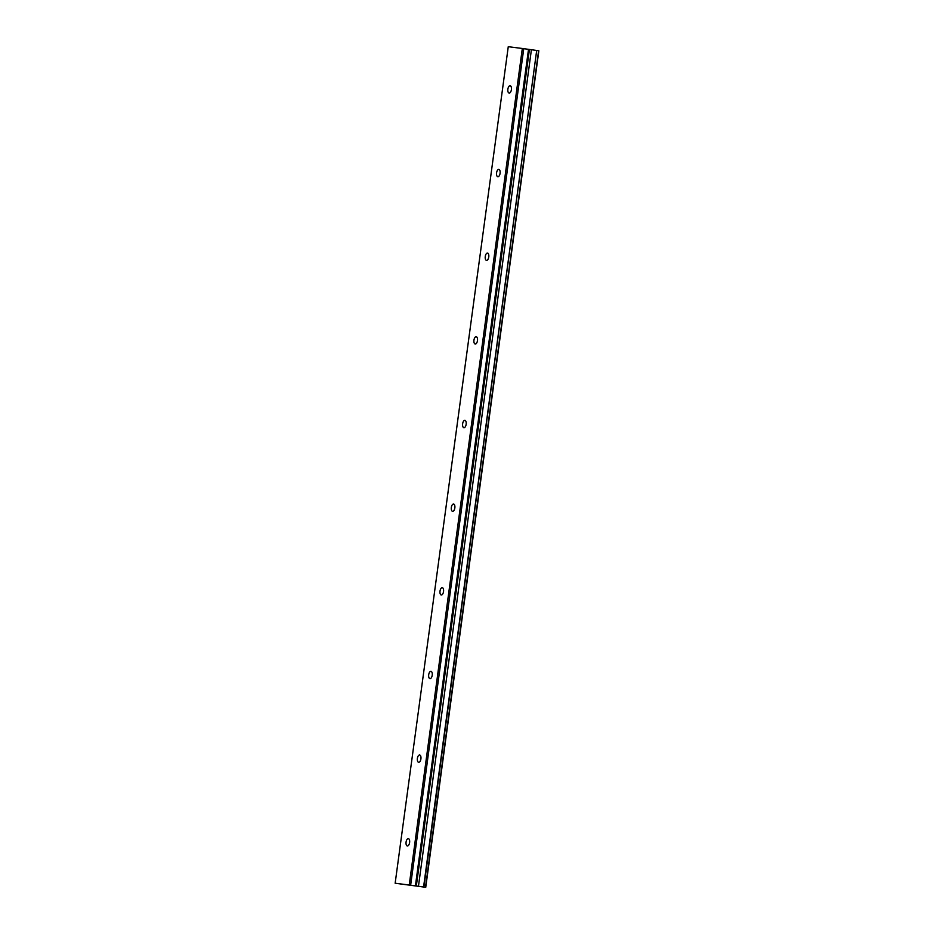 <?xml version="1.0" encoding="UTF-8"?>
<svg xmlns="http://www.w3.org/2000/svg" width="934" height="934" viewBox="0 0 934 934"><rect width="100%" height="100%" fill="white"/><g stroke="black" fill="none" stroke-linecap="round" stroke-linejoin="round"><path stroke-width="1.4" d="M511.4 89.629A3.689 1.775 -82.1 0 0 510.139 85.753A3.689 1.775 -82.1 0 0 507.874 89.197A3.689 1.775 -82.1 0 0 509.135 93.073A3.689 1.775 -82.1 0 0 511.4 89.629M409.606 842.515A3.689 1.775 -82.1 0 0 408.345 838.639A3.689 1.775 -82.1 0 0 406.08 842.071A3.689 1.775 -82.1 0 0 407.341 845.959A3.689 1.775 -82.1 0 0 409.606 842.515M420.919 758.863A3.689 1.775 -82.1 0 0 419.658 754.987A3.689 1.775 -82.1 0 0 417.393 758.42A3.689 1.775 -82.1 0 0 418.654 762.296A3.689 1.775 -82.1 0 0 420.919 758.863M432.22 675.212A3.689 1.775 -82.1 0 0 430.971 671.336A3.689 1.775 -82.1 0 0 428.706 674.768A3.689 1.775 -82.1 0 0 429.955 678.644A3.689 1.775 -82.1 0 0 432.22 675.212M443.533 591.561A3.689 1.775 -82.1 0 0 442.284 587.673A3.689 1.775 -82.1 0 0 440.019 591.117A3.689 1.775 -82.1 0 0 441.268 594.993A3.689 1.775 -82.1 0 0 443.533 591.561M454.846 507.898A3.689 1.775 -82.1 0 0 453.597 504.021A3.689 1.775 -82.1 0 0 451.332 507.466A3.689 1.775 -82.1 0 0 452.581 511.342A3.689 1.775 -82.1 0 0 454.846 507.898M466.159 424.246A3.689 1.775 -82.1 0 0 464.898 420.37A3.689 1.775 -82.1 0 0 462.634 423.803A3.689 1.775 -82.1 0 0 463.894 427.69A3.689 1.775 -82.1 0 0 466.159 424.246M477.472 340.595A3.689 1.775 -82.1 0 0 476.212 336.719A3.689 1.775 -82.1 0 0 473.947 340.151A3.689 1.775 -82.1 0 0 475.208 344.027A3.689 1.775 -82.1 0 0 477.472 340.595M488.774 256.943A3.689 1.775 -82.1 0 0 487.525 253.067A3.689 1.775 -82.1 0 0 485.26 256.5A3.689 1.775 -82.1 0 0 486.509 260.376A3.689 1.775 -82.1 0 0 488.774 256.943M500.087 173.292A3.689 1.775 -82.1 0 0 498.838 169.404A3.689 1.775 -82.1 0 0 496.573 172.848A3.689 1.775 -82.1 0 0 497.822 176.724A3.689 1.775 -82.1 0 0 500.087 173.292M395.152 883.237L508.259 46.7L522.328 48.475L409.232 885.012L395.152 883.237L425.741 887.3L423.896 887.043L536.688 50.459L423.581 886.996L418.455 886.296L531.399 49.736L418.455 886.296M536.688 50.459L531.563 49.759M522.328 48.475L531.399 49.736M537.003 50.506L538.848 50.763L425.741 887.3M418.292 886.273L409.232 885.012M523.752 48.661L410.645 885.199M528.516 49.315L415.42 885.852M425.495 887.265L538.603 50.728M529.426 49.455L416.331 885.992"/></g></svg>
